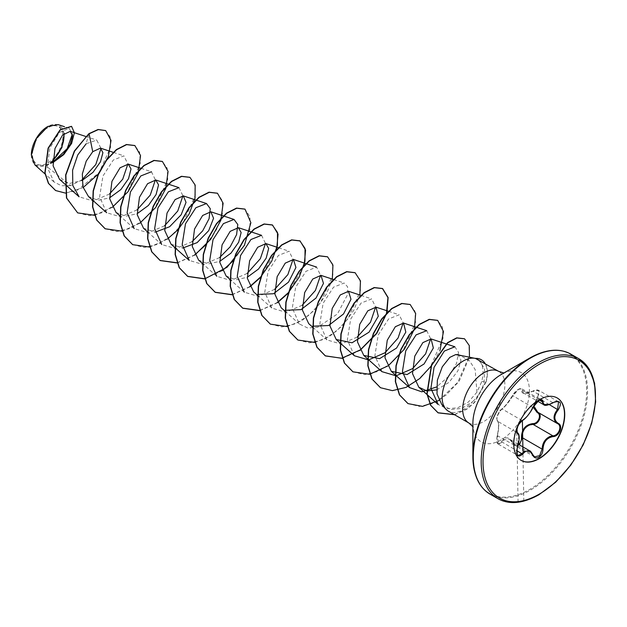 <?xml version="1.0" encoding="UTF-8"?>
<svg xmlns="http://www.w3.org/2000/svg" width="627" height="627" viewBox="0 0 627 627"><rect width="100%" height="100%" fill="white"/><g stroke="black" fill="none" stroke-linecap="round" stroke-linejoin="round"><path stroke-width="0.47" stroke-dasharray="3.13 2.35" d="M554.558 401.821L549.464 404.368M519.399 444.864L514.853 445.476L509.398 439.088L503.857 439.95L502.188 442.207L498.394 444.175L497.47 435.483C499.163 427.661 499.163 422.904 497.47 421.211C496.114 418.554 497.352 414.76 501.192 409.831L502.188 409.031C505.683 406.053 509.249 401.617 512.886 395.731L518.678 389.312L521.719 388.74L523.341 392.933L533.036 391.232L534.823 390.417L538.883 390.449L537.762 397.949L533.702 405.834M539.761 400.034L538.327 400.653L532.676 407.158C529.705 413.412 526.139 417.848 521.977 420.458L520.927 421.226L516.938 427.865M533.075 407.001L537.167 397.353C540.921 391.397 539.479 389.351 532.848 391.232C525.387 394.602 521.593 394.265 521.476 390.213C521.539 388.56 520.465 388.285 518.247 389.406L512.87 395.182C509.1 401.476 505.315 406.186 501.506 409.313C497.673 413.491 496.239 417.198 497.203 420.419A0.651 0.619 -65.5 0 0 497.47 421.211L517.15 432.575M497.203 420.419C499.076 422.3 499.076 427.355 497.203 435.577C496.239 443.156 497.673 445.201 501.506 441.714C505.331 436.259 509.116 436.596 512.87 442.725C514.164 445.17 515.958 445.844 518.247 444.762L518.701 444.465M521.108 460.351A36.045 20.809 -60 0 1 520.99 460.281A36.045 20.809 -60 0 1 515.465 431.4A36.045 20.809 -60 0 1 539.008 399.642A36.045 20.809 -60 0 1 557.027 397.855A36.045 20.809 -60 0 1 557.152 397.926M47.676 127.814A21.545 12.438 120 0 0 32.439 154.195A21.545 12.438 120 0 0 47.676 162.989A21.545 12.438 120 0 0 62.904 136.608A21.545 12.438 120 0 0 47.676 127.814M31.35 154.971A23.089 13.332 120 0 0 47.676 164.25A23.089 13.332 120 0 0 52.84 160.3M34.893 164.901L45.857 165.755L52.84 162.644M63.883 133.802A23.089 13.332 120 0 0 47.676 126.552L47.903 126.419M441.784 404.525L450.609 409.533L461.84 408.42L472.586 401.75A29.806 17.211 -60 0 1 463.243 409.666A29.806 17.211 -60 0 1 448.336 411.14M475.431 358.432L475.164 358.37C482.508 360.901 484.71 368.621 481.763 381.545L476.935 392.181L475.172 369.569L469.568 360.87L459.881 355.258M81.972 179.886L70.6 185.553L45.857 165.755M59.557 179.353L69.769 183.405L81.996 180.529M88.47 196.47L98.055 200.358L109.607 197.826M115.995 212.373L125.588 216.252L137.133 213.721M143.528 228.259L155.167 232.155M171.053 244.162L182.7 248.041M198.579 260.056L208.18 263.936L219.724 261.396M226.104 275.951L235.713 279.83L247.25 277.283M436.564 389.9L449.034 382.36L457.914 370.847L460.994 360.133L458.086 354.67M476.935 392.181L468.385 402.032L457.655 407.824L446.957 408.679L438.179 404.486M454.834 346.77L458.525 352.358L456.527 363.425L448.658 376.333L436.549 386.969M426.721 330.68L430.678 338.839M381.937 371.654L374.899 355.736L378.191 335.022L388.568 318.978L399.187 314.793L403.145 322.944M354.404 355.76L347.366 339.85L350.665 319.119L361.042 303.084L371.662 298.899L375.628 307.05M357.265 337.044L340.876 344.043L326.879 339.865L319.833 323.955L323.132 303.225L333.509 287.19L344.137 283.004L347.57 286.79L347.734 294.275L337.467 313.923L317.74 327.302L307.645 327.976L299.353 323.963L292.307 308.061L295.607 287.331L305.976 271.303L316.604 267.11L320.569 275.261M302.214 305.255L285.818 312.262L271.82 308.076L264.782 292.174L268.074 271.444L278.451 255.408L289.078 251.215L293.036 259.382M274.689 289.345L258.293 296.367L244.295 292.182L230.109 279.524M261.553 235.321L265.503 243.48M247.156 273.466L230.767 280.473L216.762 276.288L202.584 263.63M219.63 257.572L203.242 264.586L189.236 260.401M192.097 241.677L175.709 248.692L161.711 244.506M178.961 187.645L182.927 195.796M164.58 225.783L148.184 232.797L134.178 228.612L120 215.947M140.981 168.302L151.436 171.751L155.394 179.91M137.047 209.888L120.65 216.903L106.653 212.718L99.622 196.815L102.914 176.093L113.283 160.042L123.911 155.857L127.869 164.015M109.513 194.002L93.125 201.008L79.127 196.815M88.854 133.7L86.142 143.802L96.707 140.072L101.025 148.387M70.6 185.553L61.509 185.757L54.008 181.979L47.268 167.284L49.933 147.894L59.353 132.485L69.135 128.229L72.364 134.021M52.825 162.127L49.102 163.827L52.825 160.857M64.275 133.465L58.107 124.601M83.109 187.598L65.537 193.116M105.595 130.549L110.148 136.898L110.571 147.306L99.066 172.621L76.933 190.506L65.404 192.983L55.544 190.49M71.462 126.333L74.174 133.418L70.514 145.025L61.391 156.546L47.997 164.431M478.44 359.671L484.593 368.59L484.052 382.674C482.061 389.916 478.236 396.28 472.586 401.75M94.646 215.296L112.202 207.412M122.179 231.183L139.727 223.306M149.704 247.077L167.26 239.193M177.849 229.85L178.256 229.404M177.229 262.972L194.785 255.095M232.115 294.792L249.844 286.876M260.432 277.534L276.64 249.734M259.813 310.655L277.369 302.77M287.958 293.428L304.166 265.621M287.174 326.573L301.838 320.687L315.546 309.26L326.22 294.486L332.334 279.117M314.872 342.436L329.496 336.495L343.149 325.076L353.777 310.326L359.859 295.003M342.405 358.33L359.953 350.454M386.749 313.304L386.898 312.779M414.282 329.199L414.431 328.673M431.494 365.69L439.974 350.391M439.057 400.41L459.356 380.793L469.458 357.21M454.559 414.729L466.99 409.078L474.576 402.479L486.215 381.686L481.763 381.545M77.56 212.827L89.23 215.688L102.671 212.577L116.097 204.096L127.751 191.69L140.205 163.482L139.641 152.243L134.774 145.519M105.085 228.722L116.763 231.582L130.197 228.463L143.63 219.991L155.277 207.584L167.73 179.377L167.166 168.138L162.307 161.413M132.618 244.616L144.288 247.477L157.73 244.358L171.155 235.885L182.81 223.478L195.263 195.271L194.699 184.032L189.832 177.308M177.175 262.807L194.676 254.875M205.985 244.695L216.605 229.427L222.342 213.807L222.491 200.875L217.365 193.202M204.535 278.733L222.201 270.77M233.51 260.589L244.13 245.322L249.867 229.701L250.016 216.77L244.891 209.097M232.061 294.627L249.734 286.657M260.613 276.954L261.036 276.483M259.758 310.483L277.259 302.551M288.146 292.848L288.569 292.378M270.268 324.081L281.938 326.941L295.38 323.822L308.805 315.342L320.452 302.943L332.906 274.736L332.341 263.505L327.474 256.772M297.801 339.975L309.472 342.836L322.905 339.716L336.331 331.236L347.977 318.837L360.431 290.63L359.867 279.399L355.007 272.667M386.357 313.712L386.522 313.171M352.852 371.764L364.53 374.625L377.963 371.505L391.389 363.025L403.036 350.618L415.489 322.419L414.925 311.18L410.066 304.456M380.385 387.658L392.055 390.519L405.489 387.392L418.914 378.92L430.561 366.513L443.015 338.314L442.45 327.075L437.591 320.35M407.911 403.553L419.439 406.414L432.701 403.427L446.001 395.175L457.506 382.964L469.451 355.619L468.925 344.999L464.435 338.745M454.324 414.604L466.754 408.945L474.349 402.354L485.988 381.553A28.826 16.639 -60 0 0 481.332 359.765M485.157 363.558A28.826 16.639 -60 0 1 486.215 381.686L484.052 382.674M537.511 412.072L557.105 423.382M518.874 435.569L516.687 453.36M552.826 402.659L532.856 391.091C526.641 393.568 523.474 394.179 523.341 392.933L537.77 401.264M522.103 420.498A0.651 0.541 63.4 0 1 521.977 420.458L502.188 409.031A0.651 0.564 -123.3 0 0 501.702 409.078L501.702 409.078A0.651 0.564 -123.3 0 0 501.506 409.313M497.203 435.577L517.471 446.949M532.832 407.542L512.886 395.731L512.87 395.182M501.506 441.714L516.719 450.594M539.573 400.238L522.33 390.276A0.651 0.549 7.1 0 0 521.476 390.213M512.87 442.725L532.676 454.591M558.539 401.797L538.883 390.449C537.245 389.579 535.239 389.798 532.856 391.091L532.848 391.232M549.268 404.587L537.167 397.353M494.154 496.043A80.812 46.657 120 0 0 530.411 490.095A80.812 46.657 120 0 0 582.075 422.488A80.812 46.657 120 0 0 574.583 356.739M479.741 483.864A80.436 46.437 120 0 0 529.76 489.405A80.436 46.437 120 0 0 584.897 408.012A80.436 46.437 120 0 0 556.823 350.344M472.883 426.689L473.314 427.496L472.883 423.546A39.987 23.089 120 0 0 501.161 439.872A39.987 23.089 120 0 0 529.439 390.895A39.987 23.089 120 0 0 501.161 374.57L504.798 372.963L503.889 372.994M468.878 423.006A29.806 17.211 120 0 0 483.785 421.524A29.806 17.211 120 0 0 503.262 395.261A29.806 17.211 120 0 0 498.692 371.372M538.327 494.664A80.812 46.657 120 0 0 595.47 396.217M534.557 456.856L514.853 445.476L509.398 439.088L518.372 444.269M85.648 136.427L96.707 140.072M113.448 152.408L123.911 155.857M147.525 231.841L161.703 244.506M278.623 247.775L289.078 251.215M257.415 295.215L271.82 308.076M284.94 311.11L299.345 323.971M333.674 279.556L344.137 283.004M312.693 327.2L326.879 339.865M360.933 295.364L371.662 298.899M388.458 311.251L399.195 314.793M54.008 181.971L45.026 173.953M69.135 128.229L64.557 126.725M498.387 444.175L518.043 455.523M497.407 421.179L496.655 418.17C497.924 413.522 499.601 410.489 501.702 409.078C505.652 405.779 505.354 405.418 507.157 403.427L512.753 395.292C515.48 389.822 521.1 387.611 521.719 388.74L541.422 400.12M498.379 444.167C496.78 443.814 496.372 440.922 497.156 435.506C497.846 433.727 498.308 430.506 498.543 425.858C498.371 422.739 498.042 421.203 497.564 421.258M516.773 432.52L517.11 448.376M517.228 455.077L518.059 502.251M523.804 501.13L522.934 450.97M517.079 428.131L518.78 424.33"/><path stroke-width="0.94" d="M516.938 427.865L517.197 432.599L518.874 435.569M516.687 453.36L518.043 455.523L521.977 453.634L523.921 451.534L529.627 450.774L532.699 455.077C529.846 449.825 526.492 449.528 522.644 454.183C517.549 458.149 515.833 455.711 517.502 446.855C519.673 439.786 519.673 435.31 517.502 433.429C514.548 432.622 518.842 421.571 522.644 420.176C526.5 417.7 529.854 413.53 532.699 407.668L538.773 400.512C541.43 399.18 542.833 399.587 542.982 401.735C543.515 405.653 546.869 405.951 553.053 402.628C560.577 400.057 562.294 402.495 558.202 409.94C553.719 415.662 553.719 420.137 558.202 423.358C563.587 425.576 559.284 436.627 553.053 436.611C546.869 437.74 543.507 441.917 542.982 449.136C542.833 452.819 541.43 455.563 538.773 457.357C536.061 458.666 534.039 457.906 532.699 455.077M533.702 405.834L537.762 412.213C542.974 414.376 539.016 424.581 533.036 424.385L529.823 424.934C524.525 427.206 522.032 431.462 522.33 437.701L519.399 444.864M532.825 454.904L534.557 456.856L539.635 455.672L542.12 449.128C542.379 443.171 544.973 438.971 549.895 436.517L552.826 435.812C558.626 435.883 562.576 425.733 557.56 423.64L557.568 423.648C552.881 420.247 552.881 415.489 557.56 409.376L558.547 401.805L556.314 401.398M518.247 444.762C520.465 443.234 521.539 440.899 521.476 437.748C521.609 429.346 525.402 424.628 532.848 423.601C538.397 423.852 542.01 414.541 537.167 412.503L533.075 407.001M557.152 397.926A36.045 20.809 -60 0 1 562.521 426.846A36.045 20.809 -60 0 1 539.008 458.494A36.045 20.809 -60 0 1 521.108 460.351M539.251 399.783A36.045 20.809 -60 0 1 557.27 397.996A36.045 20.809 -60 0 1 562.795 426.877A36.045 20.809 -60 0 1 539.251 458.635A36.045 20.809 -60 0 1 521.233 460.422A36.045 20.809 -60 0 1 515.707 431.541A36.045 20.809 -60 0 1 539.251 399.783M47.676 126.552A23.089 13.332 120 0 0 31.35 154.822A23.089 13.332 120 0 0 31.35 154.971M64.557 126.725L58.107 124.601L47.903 126.419L36.201 138.779L31.35 155.112L34.893 164.901L45.026 173.953M574.583 356.739A80.812 46.657 120 0 0 570.821 354.122A80.812 46.657 120 0 0 530.411 358.119A80.812 46.657 120 0 0 477.617 429.338A80.812 46.657 120 0 0 490.008 494.1C478.903 487.414 473.197 474.905 472.883 456.566L472.883 423.546A39.987 23.089 120 0 1 501.161 374.57L529.76 358.056A80.436 46.437 120 0 0 472.883 456.566A80.436 46.437 120 0 0 479.741 483.864M461.127 355.666L455.711 354.584L449.802 357.382L442.286 366.803L437.356 380.197L436.995 393.921L441.784 404.525L445.781 409.047A29.806 17.211 -60 0 1 444.621 384.664A29.806 17.211 -60 0 1 463.243 360.987A29.806 17.211 -60 0 1 475.054 358.346A29.806 17.211 -60 0 1 475.431 358.432L498.692 371.372A29.806 17.211 120 0 0 483.785 372.846A29.806 17.211 120 0 0 464.309 399.117A29.806 17.211 120 0 0 468.878 423.006L472.883 426.689M468.878 423.006L448.336 411.14A29.806 17.211 -60 0 1 445.781 409.047M52.833 162.362L63.272 154.313L70.279 144.265L72.56 135.62L70.224 131.349L62.559 135.095L54.988 148.513L53.099 165.834L59.557 179.353L79.12 196.823M81.996 180.529L93 172.339L100.453 161.837L102.914 152.682L100.445 148.129L92.733 151.687L86.236 161.1L82.341 173.961L82.905 186.87L88.47 196.47M109.607 197.826L120.862 189.573L128.551 178.648L131.019 168.976L128.284 164.125L120.055 167.793L111.967 181.321L109.701 198.798L115.995 212.373L120 215.947M137.133 213.721L148.395 205.46L156.084 194.542L158.553 184.879L155.802 180.02L147.58 183.687L139.492 197.207L137.227 214.7L143.528 228.259M155.167 232.155L169.611 226.739L181.172 214.755L186.031 202.364L183.335 195.906L175.105 199.582L167.025 213.102L164.76 230.587L171.053 244.162L189.236 260.401L182.191 244.499L185.49 223.768L195.867 207.741L206.495 203.54L210.257 208.634L209.073 218.721L202.662 230.893L192.097 241.677M182.7 248.041L197.121 242.633L208.705 230.65L213.556 218.274L210.868 211.801L202.639 215.469L194.558 228.988L192.285 246.482L198.579 260.056L202.584 263.63M219.724 261.396L230.987 253.136L238.668 242.202L241.136 232.546L238.385 227.703L230.172 231.363L222.076 244.891L219.818 262.376L226.104 275.951L230.109 279.524M247.25 277.283L258.512 269.03L266.193 258.112L268.654 248.449L265.919 243.589L257.697 247.265L249.617 260.777L247.344 278.263L253.637 291.837L257.415 295.215M257.673 294.416L273.521 293.742L288.514 282.126L295.928 267.494L293.452 259.484L285.222 263.152L277.142 276.687L274.877 294.165L281.162 307.732L284.94 311.11M285.199 310.318L301.038 309.628L316.039 298.037L323.461 283.388L320.977 275.371L312.755 279.046L304.667 292.566L302.394 310.059L308.696 323.618L312.693 327.2M312.724 326.212L328.579 325.523L343.565 313.923L350.987 299.283L348.51 291.265L340.273 294.941L332.2 308.46L329.935 325.946L336.221 339.52L352.053 342.781L369.052 332.153L378.285 316.235L376.035 307.159L367.806 310.827L359.718 324.363L357.461 341.848L363.754 355.399L379.578 358.668L396.585 348.04L405.818 332.122L403.561 323.054L395.339 326.722L387.251 340.242L384.978 357.727L391.279 371.302L407.095 374.562L424.103 363.942L433.343 348.024L431.094 338.948L422.864 342.616L414.776 356.136L412.511 373.629L418.805 387.204L426.838 390.919L436.564 389.9M458.086 354.67L455.711 354.584M438.179 404.486L430.914 388.356L434.056 367.351L444.324 351.081L454.834 346.77L431.094 338.948M436.549 386.969L421.806 391.836L409.462 387.541L402.424 371.639L405.724 350.901L416.093 334.881L426.721 330.68L403.561 323.054M430.678 338.839L425.608 353.887L412.621 368.605L396.084 375.824L381.937 371.654L363.746 355.415M403.145 322.944L398.082 338L385.088 352.711L368.558 359.929L354.404 355.76L336.221 339.52M375.628 307.05L370.463 322.254L357.265 337.044M320.569 275.261L315.405 290.466L302.214 305.255M293.036 259.382L287.879 274.579L274.689 289.345M244.295 292.182L237.249 276.28L240.549 255.542L250.925 239.514L261.553 235.321L238.393 227.695M265.503 243.48L260.354 258.677L247.156 273.466M216.762 276.288L209.724 260.377L213.023 239.655L223.4 223.62L234.02 219.434L237.79 224.529L236.598 234.616L230.195 246.779L219.63 257.572M161.711 244.506L154.665 228.596L157.965 207.866L168.342 191.831L178.961 187.645L155.809 180.012M182.927 195.796L177.77 211.001L164.58 225.783M134.178 228.612L127.14 212.71L130.432 191.98L140.809 175.944L151.436 171.751M155.394 179.91L150.237 195.115L137.047 209.888M127.869 164.015L122.712 179.22L109.513 194.002M79.127 196.815L72.826 185.561L72.583 170.23L77.756 154.963L86.142 143.802M101.025 148.387L95.798 164.517L81.972 179.886M72.364 134.021L67.183 148.662L52.825 162.127M52.825 160.857L61.846 147.674L64.275 133.465M92.733 151.687L89.081 133.833L98.306 129.609L105.704 130.612L111.034 140.417L108.338 156.687L98.165 174.181L83.109 187.598M65.537 193.116L55.654 190.553L48.624 183.46L45.073 172.958L48.334 148.27L60.349 129.907L71.58 126.395L74.417 132.759L71.619 143.442L63.758 154.618L52.84 162.644M88.854 133.7L74.362 151.021L65.631 174.964L66.462 197.96L77.677 212.89L66.689 198.085L65.859 175.09L74.597 151.154L88.854 133.7L98.071 129.483L105.595 130.549M55.544 190.49L48.389 183.327L44.846 172.825L48.107 148.137L60.114 129.773L71.462 126.333M77.677 212.89L94.646 215.296M112.202 207.412L128.159 191.58L138.301 172.472L140.542 155.52L134.891 145.582L126.646 144.641L116.606 149.728L106.574 160.206L98.329 174.643L93.384 190.992L92.765 206.91L96.824 220.124L105.203 228.784L122.179 231.183M139.727 223.306L155.684 207.482L165.834 188.366L168.075 171.414L162.417 161.476L154.171 160.536L144.139 165.614L134.1 176.101L125.855 190.537L120.917 206.886L120.298 222.804L124.358 236.018L132.736 244.679L149.704 247.077M167.26 239.193L177.849 229.85M178.256 229.404L189.127 214.011L195.013 198.179L195.177 185.083L189.95 177.37L181.705 176.43L171.665 181.509L161.625 191.995L153.38 206.432L148.442 222.781L147.823 238.699L151.883 251.913L160.261 260.573L177.229 262.972M194.785 255.095L210.743 239.263L220.884 220.155L223.126 203.203L217.475 193.265L209.23 192.324L199.19 197.403L189.158 207.882L180.913 222.326L175.975 238.675L175.356 254.593L179.416 267.807L187.794 276.468L204.59 278.897M204.763 278.866L227.084 267.259L244.412 245.361L250.878 222.718L245.008 209.159L236.763 208.219L226.723 213.298L216.683 223.776L208.438 238.221L203.501 254.57L202.882 270.488L206.941 283.71L215.327 292.362L232.115 294.792M249.844 286.876L260.432 277.534M276.64 249.734L278.059 234.169L272.533 225.054L264.288 224.105L254.248 229.192L244.216 239.671L235.964 254.115L231.026 270.464L230.415 286.382L234.474 299.604L242.853 308.257L259.813 310.655M277.369 302.77L287.958 293.428M304.166 265.621L305.592 250.063L300.067 240.948L291.814 240L281.782 245.079L271.742 255.565L263.497 270.002L258.559 286.351L257.94 302.277L262 315.499L270.386 324.151L287.174 326.573M332.334 279.117L332.945 265.08L327.592 256.843L319.347 255.894L309.307 260.973L299.267 271.46L291.022 285.896L286.084 302.245L285.465 318.171L289.533 331.385L297.911 340.046L314.872 342.436M359.859 295.003L360.478 280.974L355.125 272.737L346.872 271.789L336.84 276.868L326.8 287.354L318.547 301.791L313.61 318.14L312.998 334.066L317.058 347.28L325.444 355.94L342.405 358.33M359.953 350.454L376.702 333.54L386.749 313.304M386.898 312.779L388.137 297.551L382.65 288.624L374.405 287.683L364.365 292.762L354.326 303.241L346.08 317.685L341.143 334.034L340.524 349.952L344.584 363.174L352.97 371.835L369.593 374.288L388.34 365.729L404.548 348.98L414.282 329.199M414.431 328.673L415.67 313.445L410.183 304.518L401.931 303.578L391.899 308.656L381.859 319.135L373.606 333.58L368.668 349.929L368.049 365.847L372.117 379.069L380.495 387.721L392.4 390.645L406.116 387.353L419.776 378.52L431.494 365.69M439.974 350.391L443.477 331.518L437.709 320.413L429.464 319.472L419.424 324.551L409.384 335.03L401.139 349.466L396.193 365.823L395.582 381.741L399.642 394.963L408.028 403.616L422.504 406.382L439.057 400.41M469.458 357.21L469.278 345.563L464.552 338.807L456.942 337.977L447.819 342.734L431.619 365.392L427.12 393.936L430.843 405.41L438.179 412.879L454.559 414.729M134.774 145.519L126.411 144.508L116.379 149.594L106.339 160.073L98.094 174.51L93.157 190.859L92.537 206.777L96.597 219.991L105.085 228.722M162.307 161.413L153.944 160.402L143.904 165.489L133.872 175.968L125.627 190.404L120.69 206.753L120.07 222.671L124.122 235.885L132.618 244.616M189.832 177.308L181.469 176.297L171.437 181.375L161.398 191.862L153.153 206.299L148.215 222.648L147.596 238.566L151.656 251.78L160.034 260.44L177.175 262.807M194.676 254.875L205.985 244.695M217.365 193.202L209.003 192.191L198.963 197.27L188.931 207.756L180.678 222.193L175.74 238.542L175.121 254.46L179.181 267.682L187.567 276.335L204.535 278.733M222.201 270.77L233.51 260.589M244.891 209.097L236.528 208.086L226.496 213.164L216.456 223.643L208.211 238.088L203.273 254.437L202.654 270.355L206.714 283.576L215.092 292.229L232.061 294.627M249.734 286.657L260.613 276.954M261.036 276.483L271.695 261.153L277.416 245.478L277.51 232.539L272.306 224.921L264.061 223.98L254.021 229.059L243.981 239.538L235.736 253.982L230.799 270.331L230.18 286.249L234.239 299.471L242.625 308.123L259.758 310.483M277.259 302.551L288.146 292.848M288.569 292.378L299.22 277.048L304.949 261.373L305.043 248.433L299.831 240.815L291.586 239.867L281.554 244.953L271.515 255.432L263.262 269.876L258.324 286.225L257.713 302.143L261.772 315.365L270.268 324.081M327.474 256.772L319.119 255.761L309.08 260.84L299.04 271.326L290.795 285.763L285.857 302.112L285.238 318.038L289.298 331.26L297.801 339.975M355.007 272.667L346.645 271.656L336.605 276.734L326.573 287.221L318.32 301.658L313.382 318.007L312.763 333.932L316.831 347.146L325.209 355.807L341.707 358.283L360.321 349.89L376.498 333.36L386.357 313.712M386.522 313.171L387.941 297.613L382.423 288.498L374.178 287.55L364.138 292.629L354.098 303.107L345.853 317.552L340.908 333.901L340.296 349.827L344.356 363.041L352.852 371.764M410.066 304.456L401.703 303.444L391.663 308.523L381.624 319.002L373.378 333.446L368.441 349.795L367.822 365.713L371.882 378.935L380.385 387.658M437.591 320.35L429.229 319.339L419.197 324.418L409.157 334.896L400.904 349.341L395.966 365.69L395.347 381.608L399.415 394.83L407.911 403.553M464.435 338.745L456.715 337.851L447.592 342.601L431.392 365.259L426.893 393.803L430.616 405.277L437.952 412.746L454.324 414.604M475.548 358.495A28.826 16.639 -60 0 1 481.45 359.835A28.826 16.639 -60 0 1 485.157 363.558M475.172 358.37A28.826 16.639 -60 0 1 481.222 359.702A28.826 16.639 -60 0 1 481.332 359.765M52.84 160.3A23.089 13.332 120 0 0 63.883 133.802M534.557 456.856L532.832 454.724C531.257 451.996 530.191 450.68 529.643 450.782L529.643 450.782M518.043 455.523L518.051 455.523C516.546 454.544 516.382 451.675 517.557 446.926L517.502 446.855M549.464 404.368L543.593 404.619L541.422 400.12L539.761 400.034M521.476 437.748L522.33 437.701L542.12 449.128L542.982 449.136M532.848 423.601L533.036 424.385L552.826 435.812L553.053 436.611M537.715 412.19L537.167 412.503M522.644 420.176A0.651 0.541 63.4 0 1 522.401 420.458L522.401 420.458A0.651 0.541 63.4 0 1 522.103 420.498M517.15 432.575L517.259 432.638A0.651 0.603 115.6 0 1 517.502 433.429M517.471 446.949L518.772 442.474L519.219 438.069C519.219 435.02 518.607 433.233 517.385 432.701L516.766 432.348L517.197 432.599L516.773 431.885L517.079 428.131M532.699 407.668L532.832 407.542C535.536 401.327 541.493 398.929 541.414 400.12M516.719 450.594L522.644 454.183M542.982 401.735A0.651 0.525 -179.5 0 1 542.12 401.703L539.573 400.238M558.202 409.94L549.268 404.587M558.202 423.358A0.651 0.431 117.9 0 1 557.56 423.64L557.693 423.711M595.47 396.217A80.812 46.657 120 0 0 578.737 358.691A80.812 46.657 120 0 0 538.327 362.688A80.812 46.657 120 0 0 485.533 433.908A80.812 46.657 120 0 0 497.924 498.669A80.812 46.657 120 0 0 538.327 494.664M539.251 364.287A79.511 45.904 120 0 0 483.025 461.668A79.511 45.904 120 0 0 539.251 494.131A79.511 45.904 120 0 0 595.478 396.75A79.511 45.904 120 0 0 539.251 364.287M556.823 350.344A80.436 46.437 120 0 0 529.76 358.056C545.803 349.153 559.488 347.844 570.821 354.122L578.737 358.691L588.745 368.331L594.592 383.136L595.65 401.923L591.763 423.092L583.243 444.786L570.836 465.093L555.64 482.241L538.977 494.727C522.942 503.63 509.257 504.947 497.924 498.669L490.008 494.1A80.812 46.657 120 0 0 494.154 496.043M537.762 412.213L557.105 423.382M518.372 444.269L529.627 450.774M529.76 358.056L501.208 374.538M503.889 372.994L498.692 371.372M458.58 354.992L475.054 358.346M70.224 131.341L85.648 136.427M100.445 148.129L113.448 152.408M88.462 196.478L106.653 212.718M128.284 164.117L140.981 168.302M143.52 228.267L147.525 231.841M183.335 195.906L206.495 203.54M210.868 211.801L234.02 219.434M265.919 243.589L278.623 247.775M293.452 259.476L316.604 267.11M320.977 275.371L333.674 279.556M348.51 291.265L360.933 295.364M376.035 307.159L388.458 311.251M391.272 371.309L409.462 387.541M418.805 387.196L438.171 404.493M458.086 354.663L459.881 355.258M537.77 401.264L543.593 404.627C544.722 406.006 547.865 405.395 553.038 402.785C555.687 401.304 557.528 400.974 558.547 401.797L558.547 401.797M537.511 412.072L557.332 423.515M522.934 450.97L522.401 420.458L519.759 422.943L517.855 426.195L516.687 430.302L516.773 432.52M517.11 448.376L517.228 455.077M518.059 502.251L523.804 501.13M518.78 424.33L522.401 420.458C525.849 419.259 532.785 408.984 532.832 407.542"/></g></svg>
